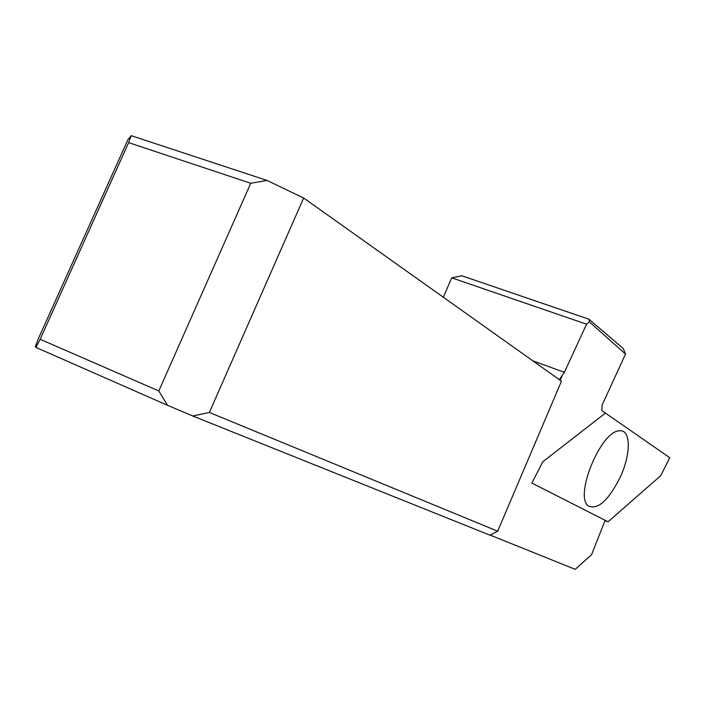 <?xml version="1.0" encoding="UTF-8"?>
<svg xmlns="http://www.w3.org/2000/svg" width="705" height="705" viewBox="0 0 705 705"><rect width="100%" height="100%" fill="white"/><g stroke="black" fill="none" stroke-linecap="round" stroke-linejoin="round"><path stroke-width="1.06" d="M443.339 297.254L451.693 277.84L461.872 275.805L588.931 319.198L623.255 348.552L625.494 354.077L602.176 404.899L601.779 410.539L605.428 413.077L542.824 461.757L531.861 483.066L605.137 520.299L591.53 554.764L575.21 569.332L490.107 535.077M38.608 338.136L127.905 139.678L131.227 135.668L266.975 180.418L303.644 197.999L561.462 381.176L497.677 531.191L489.957 535.174L192.782 416.003L167.587 405.34L35.955 347.424L35.25 346.719L38.608 338.136M158.81 390.958L250.733 183.291L128.618 142.621L40.15 339.281L158.81 390.958L167.587 405.34M303.644 197.999L209.367 412.451L497.677 531.191M559.303 379.634L564.379 372.328L586.56 324.185L451.693 277.84M128.618 142.621L131.227 135.668M35.955 347.424L40.15 339.281M192.782 416.003L209.367 412.451M266.975 180.418L250.733 183.291M588.931 319.198L589.38 321.877L586.56 324.185M625.494 354.077L589.38 321.877M620.18 477.276C631.09 454.117 631.072 429.125 619.484 430.817C601.057 430.402 573.738 496.761 588.472 506.014C597.902 510.023 608.468 500.444 620.18 477.276C631.09 454.117 631.072 429.125 619.484 430.817C601.057 430.402 573.738 496.761 588.472 506.014C597.902 510.023 608.468 500.444 620.18 477.276M542.824 461.757L531.861 483.066L608.08 521.797L660.77 475.628L669.75 457.704L605.428 413.077L542.824 461.757M604.969 520.722L608.08 521.797M605.428 413.077L669.75 457.704M532.865 360.854L564.379 372.328M561.885 376.488L560.149 380.242M559.629 379.158L559.382 379.695"/></g></svg>
